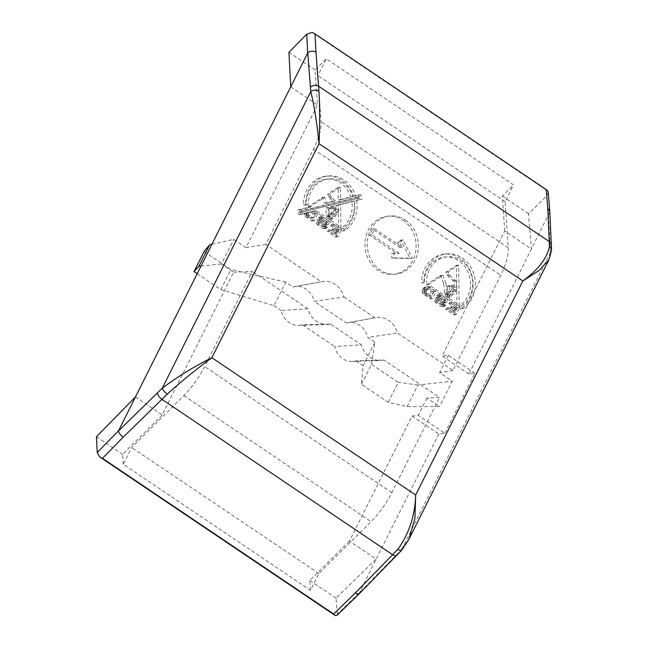 <?xml version="1.0" encoding="UTF-8"?>
<svg xmlns="http://www.w3.org/2000/svg" width="648" height="648" viewBox="0 0 648 648"><rect width="100%" height="100%" fill="white"/><g stroke="black" fill="none" stroke-linecap="round" stroke-linejoin="round"><path stroke-width="0.49" stroke-dasharray="3.24 2.43" d="M403.072 220.271A29.209 25.523 -96.1 0 1 415.627 251.756A29.209 25.523 -96.1 0 1 393.644 274.323A29.209 25.523 -96.1 0 1 378.019 270.297A29.209 25.523 -96.1 0 1 365.464 238.812A29.209 25.523 -96.1 0 1 387.447 216.238A29.209 25.523 -96.1 0 1 403.072 220.271M405.332 220.028A29.209 25.523 -96.1 0 1 417.887 251.513A29.209 25.523 -96.1 0 1 395.904 274.088A29.209 25.523 -96.1 0 1 380.279 270.054A29.209 25.523 -96.1 0 1 367.724 238.569A29.209 25.523 -96.1 0 1 389.707 215.995A29.209 25.523 -96.1 0 1 405.332 220.028M355.922 360.863L363.115 365.699L361.479 384.305L388.265 402.343L407.13 406.523L439.595 406.571L426.927 398.042L439.522 397.451L383.932 360.013L355.922 360.863A19.561 17.099 -96.1 0 1 352.172 361.471A19.561 17.099 -96.1 0 1 342.776 358.692A19.561 17.099 -96.1 0 1 334.643 346.526L361.382 344.833L330.44 323.992A21.603 18.881 -96.1 0 1 327.038 324.47A21.603 18.881 -96.1 0 1 316.661 321.4A21.603 18.881 -96.1 0 1 307.889 308.804L281.151 310.505A19.561 17.099 -96.1 0 0 289.283 322.672A19.561 17.099 -96.1 0 0 298.679 325.45L327.038 324.47M383.932 360.013A21.603 18.881 -96.1 0 1 380.53 360.491A21.603 18.881 -96.1 0 1 370.154 357.429A21.603 18.881 -96.1 0 1 361.382 344.833M330.44 323.992L302.43 324.834L334.643 346.526M343.958 296.995L374.9 317.836A21.603 18.881 -96.1 0 1 375.953 317.609A21.603 18.881 -96.1 0 1 397.451 333.023L453.041 370.462L500.702 275.287A46.737 18.314 -56 0 0 508.251 247.698L505.116 201.682L513.516 184.899L326.3 58.814L317.901 75.589L321.027 121.613A46.737 18.314 124 0 1 313.478 149.202L265.818 244.369L321.408 281.807A21.603 18.881 -96.1 0 1 322.461 281.588A21.603 18.881 -96.1 0 1 343.958 296.995L314.199 301.336L346.413 323.028L374.9 317.836M197.203 273.667L220.855 289.599L273.958 305.662L285.728 282.155L292.92 286.999L321.408 281.807M285.728 282.155L230.874 269.592L204.079 251.546M211.936 244.247L233.774 239.371L246.013 247.609L317.48 104.903L315.098 69.96L326.3 58.814M265.818 244.369L246.013 247.609M388.265 402.343L398.285 382.336L371.498 364.298L361.479 384.305M358.862 594.119L376.188 559.038L335.988 598.08L337.333 614.166L336.992 615.357M438.785 434.03L376.188 559.038L349.442 541.023L412.039 416.024L438.785 434.03L444.828 433.253L418.26 415.36L412.039 416.024M468.844 374.009L442.098 355.995L504.695 230.988L531.441 249.002L468.844 374.009L474.887 373.232L444.828 433.253M548.208 192.383L546.79 195.89L528.485 213.67L531.441 249.002L549.82 211.71M504.695 230.988L502.322 196.044L513.516 184.899M474.887 373.232L448.319 355.331L442.098 355.995M448.319 355.331L439.644 372.649L452.312 381.178L439.595 406.571M453.041 370.462L439.644 372.649M135.481 396.924L162.227 414.939L233.685 272.233L221.446 263.987L233.774 239.371M290.733 86.889L317.48 104.903M233.685 272.233L252.307 271.366L204.647 366.541A46.737 18.314 124 0 1 183.854 395.547L131.674 447.468L123.274 464.243L310.497 590.328L318.897 573.553L371.077 521.632A46.737 18.314 -56 0 0 391.862 492.626L439.522 397.451M426.927 398.042L418.26 415.36M310.497 590.328L309.825 580.454L349.442 541.023M123.274 464.243L122.602 454.37L162.227 414.939M433.836 291.705L430.11 298.931L423.079 293.828L422.196 292.159L423.047 288.222L426.084 286.959L433.836 291.705L436.096 291.462L432.37 298.688L425.339 293.593L424.456 291.916L424.732 288.911L426.732 286.951L428.344 286.724L436.096 291.462M457.512 307.646L453.867 314.928L445.856 309.533L446.594 308.051L452.806 312.231L453.665 310.522L450.093 308.124L450.684 306.836L454.216 309.209L455.001 307.638L448.951 303.564L449.582 302.3L457.512 307.646L459.772 307.403L456.127 314.685L448.116 309.29L448.853 307.808L455.066 311.988L455.925 310.279L452.353 307.881L452.944 306.593L456.476 308.966L457.261 307.395L451.21 303.321L451.842 302.065L459.772 307.403M424.254 282.941L421.654 282.893A29.371 25.669 -96.1 0 1 444.245 254.121A29.371 25.669 -96.1 0 1 471.704 274.663A29.371 25.669 -96.1 0 1 460.477 308.975L459.149 306.382A26.398 23.069 83.9 0 0 469.241 275.538A26.398 23.069 83.9 0 0 444.56 257.07A26.398 23.069 83.9 0 0 424.254 282.941L421.654 282.893M443.702 283.711L444.658 293.171L444.941 294.322L445.954 294.759L446.812 293.892L447.598 291.236L447.104 286.529L447.719 285.922L450.862 285.736L451.275 286.619L451.535 289.008L450.255 291.811L447.201 295.472L447.25 297.003L447.922 297.578L454.135 290.984L454.426 287.283L453.794 281.337L447.703 275.837L445.848 272.136L456.362 265.307L456.97 305.419L426.222 284.764L440.648 275.457L443.702 283.711L445.962 283.468L447.201 294.087L448.214 294.516L449.688 292.199L449.364 286.286L449.979 285.679L453.122 285.501L453.535 286.376L453.794 288.765L452.515 291.568L449.461 295.237L449.51 296.76L450.182 297.335L456.395 290.741L456.686 287.04L456.054 281.094L449.963 275.594L448.108 271.893L458.622 265.064L459.23 305.176L428.482 284.521L442.908 275.214L445.962 283.468M445.16 300.648L444.309 302.665L442.884 303.264L436.865 299.449L436.145 300.891L443.224 305.054L442.479 306.536L440.883 306.188L435.359 302.462L434.225 300.98L436.12 297.626L442.714 301.466L443.499 299.894L436.712 295.804L437.538 294.791L444.698 299.012L445.16 300.648L447.42 300.405L446.569 302.422L444.309 302.665M446.569 302.422L442.884 303.264L445.144 303.021L439.125 299.214L438.404 300.648L445.484 304.811L444.739 306.293L443.143 305.945L437.619 302.219L436.485 300.737L438.38 297.383L444.974 301.223L445.759 299.651L438.971 295.561L439.798 294.557L446.958 298.769L444.698 299.012M339.26 229.732L335.615 237.014L327.605 231.62L328.35 230.137L334.554 234.317L335.413 232.608L331.849 230.21L332.432 228.922L335.964 231.296L336.749 229.724L330.699 225.65L331.331 224.394L339.26 229.732L341.52 229.489L337.875 236.779L329.864 231.376L330.61 229.894L336.814 234.082L337.673 232.373L334.109 229.967L334.692 228.687L338.224 231.061L339.009 229.481L332.959 225.407L333.59 224.151L341.52 229.489M359.519 199.584L354.383 200.856A29.371 25.669 -96.1 0 1 342.225 231.061L340.897 228.469A26.398 23.069 83.9 0 0 351.856 201.479L338.377 204.825L338.718 227.505L313.964 210.875L311.988 211.361L315.584 213.791L311.858 221.017L304.827 215.922L303.961 213.354L298.744 214.65L297.748 209.993L308.634 207.295L307.97 206.85L322.396 197.543L324.551 203.351L333.21 201.204L329.451 197.924L327.605 194.222L338.11 187.394L338.305 199.94L350.746 196.862A26.398 23.069 83.9 0 0 326.309 179.164A26.398 23.069 83.9 0 0 306.01 205.027L303.41 204.987A29.371 25.669 -96.1 0 1 325.993 176.207A29.371 25.669 -96.1 0 1 353.29 196.231L358.522 194.935L359.519 199.584L361.778 199.341L354.383 200.856M326.908 222.734L326.066 224.751L324.632 225.358L318.614 221.543L317.893 222.977L324.972 227.14L324.227 228.631L322.639 228.274L317.107 224.556L315.973 223.066L317.868 219.713L324.462 223.552L325.256 221.981L318.46 217.89L319.286 216.886L326.446 221.098L326.908 222.734L329.168 222.499L328.325 224.508L326.066 224.751M328.325 224.508L324.632 225.358L326.892 225.115L320.873 221.3L320.153 222.742L327.232 226.905L326.487 228.388L324.899 228.031L319.367 224.313L318.233 222.831L320.128 219.478L326.722 223.317L327.515 221.738L320.72 217.647L321.546 216.643L328.706 220.863L326.446 221.098M307.889 308.804L252.307 271.366M288.935 52.334L315.098 69.96M96.439 436.744L122.602 454.37M312.166 32.4L547.9 191.16M502.322 196.044L528.485 213.67M309.825 580.454L335.988 598.08M505.116 201.682L317.901 75.589M318.897 573.553L131.674 447.468M201.01 266.061L221.446 263.987M407.13 406.523L417.911 385.001L452.312 381.178M371.498 364.298L374.884 342.201L367.691 337.357L397.451 333.023M417.911 385.001L398.285 382.336M273.958 305.662L281.151 310.505M220.855 289.599L230.874 269.592M363.115 365.699L374.884 342.201M302.43 324.834A19.561 17.099 -96.1 0 1 298.679 325.45M292.92 286.999A19.561 17.099 -96.1 0 1 294.54 286.619A19.561 17.099 -96.1 0 1 314.199 301.336M346.413 323.028A19.561 17.099 -96.1 0 1 348.025 322.639A19.561 17.099 -96.1 0 1 367.691 337.357M548.491 214.998L550.241 248.476L550.225 252.914L548.864 259.832M401.59 550.322A5.84 1.96 42 0 0 401.752 549.407L359.186 593.033M401.752 549.407L550.225 252.914A5.84 4.56 -176.9 0 0 551.553 250.233M328.706 220.863L329.168 222.499M323.255 217.193L320.995 217.428M321.546 216.643L319.286 216.886M320.72 217.647L318.46 217.89M322.323 218.846L320.063 219.089M322.704 218.506L320.444 218.749M327.515 221.738L325.256 221.981M326.722 223.317L324.462 223.552M321.756 219.972L319.496 220.207M320.128 219.478L317.868 219.713M319.537 219.802L317.277 220.036M318.233 222.831L315.973 223.066M319.367 224.313L317.107 224.556M324.899 228.031L322.639 228.274M326.487 228.388L324.227 228.631M327.378 227.246L325.118 227.489M327.232 226.905L324.972 227.14M325.831 225.958L323.571 226.201M325.604 226.411L323.344 226.646M320.153 222.742L317.893 222.977M320.873 221.3L318.614 221.543M325.166 224.184L322.906 224.427M356.643 200.613A29.371 25.669 -96.1 0 1 344.485 230.818L343.156 228.226A26.398 23.069 83.9 0 0 354.116 201.245L340.637 204.582L340.978 227.262L316.224 210.632L314.248 211.126L317.844 213.548L314.118 220.774L307.087 215.679L306.221 213.111L301.004 214.407L300.008 209.758L310.894 207.052L310.23 206.607L324.656 197.3L326.811 203.116L335.47 200.961L331.711 197.681L329.864 193.987L340.37 187.151L340.565 199.706L353.006 196.619A26.398 23.069 83.9 0 0 328.568 178.921A26.398 23.069 83.9 0 0 308.27 204.784L305.67 204.744A29.371 25.669 -96.1 0 1 328.252 175.964A29.371 25.669 -96.1 0 1 355.55 195.988L360.782 194.692L361.778 199.341M360.782 194.692L358.522 194.935M355.55 195.988L353.29 196.231M305.67 204.744L303.41 204.987M308.27 204.784L306.01 205.027M353.006 196.619L350.746 196.862M340.565 199.706L338.305 199.94M340.37 187.151L338.11 187.394M329.864 193.987L327.605 194.222M331.031 196.684L328.771 196.927M331.711 197.681L329.451 197.924M335.47 200.961L333.21 201.204M326.811 203.116L324.551 203.351M324.656 197.3L322.396 197.543M323.425 197.948L321.165 198.183M310.23 206.607L307.97 206.85M310.894 207.052L308.634 207.295M300.008 209.758L297.748 209.993M301.004 214.407L298.744 214.65M306.221 213.111L303.961 213.354M306.204 214.002L303.944 214.245M307.087 215.679L304.827 215.922M308.675 217.104L306.415 217.347M314.118 220.774L311.858 221.017M317.844 213.548L315.584 213.791M314.248 211.126L311.988 211.361M316.224 210.632L313.964 210.875M340.978 227.262L338.718 227.505M340.637 204.582L338.377 204.825M354.116 201.245L351.856 201.479M343.156 228.226L340.897 228.469M344.485 230.818L342.225 231.061M301.968 212.447L301.685 211.102L359.583 196.757L359.875 198.094L299.708 212.682L299.425 211.345L357.323 197L357.615 198.337L299.708 212.682M328.949 216.173L327.929 207.733L338.021 205.23L338.143 212.836L331.938 219.421L331.258 218.854L331.217 217.323L334.263 213.662L335.543 210.859L334.87 207.587L331.727 207.773L331.112 208.373L331.606 213.087L330.82 215.744L329.962 216.61L326.689 216.416L325.669 207.976L335.761 205.473L336.247 211.694L335.883 213.079L333.477 216.205L329.678 219.664L328.998 219.089L328.957 217.566L332.003 213.905L333.283 211.102L332.61 207.83L329.468 208.008L328.852 208.616L329.176 214.529L327.702 216.853L326.689 216.416M308.189 212.625L312.158 211.645L315.374 213.565L313.097 218.109L308.78 214.958L308.189 212.625L305.929 212.868L309.898 211.88L313.114 213.808L310.838 218.352L306.52 215.201L305.929 212.868M312.158 211.645L309.898 211.88M315.374 213.565L313.114 213.808M308.092 212.811L305.832 213.054M308.165 213.945L305.905 214.188M308.78 214.958L306.52 215.201M309.736 215.841L307.476 216.084M313.097 218.109L310.838 218.352M328.666 215.023L326.406 215.266M327.929 207.733L325.669 207.976M329.962 216.61L327.702 216.853M330.82 215.744L328.56 215.987M331.436 214.294L329.176 214.529M331.606 213.087L329.346 213.33M331.112 208.373L328.852 208.616M331.727 207.773L329.468 208.008M334.87 207.587L332.61 207.83M335.291 208.47L333.031 208.705M335.575 209.62L333.315 209.855M335.543 210.859L333.283 211.102M334.263 213.662L332.003 213.905M331.217 217.323L328.957 217.566M331.258 218.854L328.998 219.089M331.938 219.421L329.678 219.664M335.737 215.962L333.477 216.205M338.143 212.836L335.883 213.079M338.507 211.459L336.247 211.694M338.434 209.126L336.174 209.369M338.021 205.23L335.761 205.473M301.685 211.102L299.425 211.345M359.583 196.757L357.323 197M359.875 198.094L357.615 198.337M333.59 224.151L331.331 224.394M332.959 225.407L330.699 225.65M339.009 229.481L336.749 229.724M338.224 231.061L335.964 231.296M334.692 228.687L332.432 228.922M334.109 229.967L331.849 230.21M337.673 232.373L335.413 232.608M336.814 234.082L334.554 234.317M330.61 229.894L328.35 230.137M329.864 231.376L327.605 231.62M337.875 236.779L335.615 237.014M399.152 253.328L371.685 234.835L374.698 228.833L402.157 247.325L399.508 242.15L403.032 239.89L412.42 258.252L394.008 257.896L393.968 253.23L399.152 253.328L396.892 253.571L369.425 235.078L372.438 229.068L399.897 247.568L397.248 242.393L400.772 240.125L410.16 258.495L391.748 258.139L391.708 253.473L396.892 253.571M371.685 234.835L369.425 235.078M374.698 228.833L372.438 229.068M393.968 253.23L391.708 253.473M394.008 257.896L391.748 258.139M412.42 258.252L410.16 258.495M403.032 239.89L400.772 240.125M399.508 242.15L397.248 242.393M402.157 247.325L399.897 247.568M446.958 298.769L447.42 300.405M441.507 295.099L439.247 295.342M439.798 294.557L437.538 294.791M438.971 295.561L436.712 295.804M440.567 296.76L438.307 296.995M440.956 296.411L438.696 296.654M445.759 299.651L443.499 299.894M444.974 301.223L442.714 301.466M440.008 297.877L437.748 298.121M438.38 297.383L436.12 297.626M437.789 297.707L435.529 297.95M436.485 300.737L434.225 300.98M437.619 302.219L435.359 302.462M443.143 305.945L440.883 306.188M444.739 306.293L442.479 306.536M445.63 305.151L443.37 305.394M445.484 304.811L443.224 305.054M444.083 303.872L441.823 304.106M443.856 304.317L441.596 304.56M438.404 300.648L436.145 300.891M439.125 299.214L436.865 299.449M443.41 302.098L441.15 302.341M442.908 275.214L440.648 275.457M441.677 275.854L439.417 276.097M428.482 284.521L426.222 284.764M459.23 305.176L456.97 305.419M458.622 265.064L456.362 265.307M448.108 271.893L445.848 272.136M449.283 274.598L447.023 274.841M449.963 275.594L447.703 275.837M455.22 280.187L452.96 280.422M456.054 281.094L453.794 281.337M456.686 287.04L454.426 287.283M456.759 289.364L454.499 289.607M456.395 290.741L454.135 290.984M453.989 293.876L451.729 294.119M450.182 297.335L447.922 297.578M449.51 296.76L447.25 297.003M449.461 295.237L447.201 295.472M452.515 291.568L450.255 291.811M453.794 288.765L451.535 289.008M453.827 287.526L451.567 287.769M453.535 286.376L451.275 286.619M453.122 285.501L450.862 285.736M449.979 285.679L447.719 285.922M449.364 286.286L447.104 286.529M449.858 291.001L447.598 291.236M449.688 292.199L447.428 292.442M449.072 293.649L446.812 293.892M448.214 294.516L445.954 294.759M447.201 294.087L444.941 294.322M446.918 292.937L444.658 293.171M423.914 282.649A29.371 25.669 -96.1 0 1 446.504 253.878A29.371 25.669 -96.1 0 1 473.963 274.42A29.371 25.669 -96.1 0 1 462.737 308.731L461.408 306.139A26.398 23.069 83.9 0 0 471.501 275.295A26.398 23.069 83.9 0 0 446.82 256.827A26.398 23.069 83.9 0 0 426.514 282.698M461.408 306.139L459.149 306.382M462.737 308.731L460.477 308.975M451.842 302.065L449.582 302.3M451.21 303.321L448.951 303.564M457.261 307.395L455.001 307.638M456.476 308.966L454.216 309.209M452.944 306.593L450.684 306.836M452.353 307.881L450.093 308.124M455.925 310.279L453.665 310.522M455.066 311.988L452.806 312.231M448.853 307.808L446.594 308.051M448.116 309.29L445.856 309.533M456.127 314.685L453.867 314.928M430.167 287.469L427.907 287.712M428.344 286.724L426.084 286.959M426.732 286.951L424.472 287.194M425.307 287.979L423.047 288.222M424.732 288.911L422.472 289.154M424.481 289.948L422.221 290.191M424.456 291.916L422.196 292.159M425.339 293.593L423.079 293.828M426.919 295.018L424.659 295.261M432.37 298.688L430.11 298.931M428.846 288.619L433.625 291.479L431.349 296.014L427.988 293.755L426.416 291.851L426.927 289.551L428.846 288.619L426.587 288.862L431.365 291.721L429.089 296.257L425.728 293.99L424.156 292.094L424.667 289.794L426.587 288.862M433.625 291.479L431.365 291.721M431.349 296.014L429.089 296.257M427.745 288.781L425.485 289.024M426.927 289.551L424.667 289.794M426.344 290.725L424.084 290.96M426.416 291.851L424.156 292.094M427.032 292.872L424.772 293.115M427.988 293.755L425.728 293.99M546.79 195.89L548.402 215.136M313.478 149.202L500.702 275.287M391.862 492.626L204.647 366.541M359.227 592.904L337.333 614.166M183.854 395.547L371.077 521.632M508.251 247.698L321.027 121.613M396.673 555.555A5.84 2.446 44.4 0 0 397.013 554.461M550.241 248.476A5.84 4.828 177 0 0 551.561 245.171M395.904 274.088L393.644 274.323M294.54 286.619L322.461 281.588M348.025 322.639L375.953 317.609M352.172 361.471L380.53 360.491M328.252 175.964L325.993 176.207M328.568 178.921L326.309 179.164M389.707 215.995L387.447 216.238M446.82 256.827L444.56 257.07M446.504 253.878L444.245 254.121"/><path stroke-width="0.97" d="M209.66 244.758L198.887 266.279L194.06 271.553L204.079 251.546L209.66 244.758L211.936 244.247M290.733 86.889L307.695 53.023L306.715 34.206L288.935 52.334L290.733 86.889L135.481 396.924L96.439 436.744L97.257 452.482L118.519 430.79L135.481 396.924M546.191 189.564L547.9 191.16L548.208 192.383L549.812 211.588L547.754 208.291L546.191 189.564L315.009 33.874L315.965 52.188C313.065 50.625 310.343 50.86 307.784 52.893L307.695 53.023M306.715 34.206L312.166 32.4L315.009 33.874M358.838 594.143L336.992 615.357L335.356 615.6L333.647 614.004L354.958 593.317L358.838 594.143L401.59 550.322A5.84 1.96 42 0 1 397.84 549.35C409.034 533.782 414.979 515.662 415.676 494.983L414.906 518.27L408.856 539.428L401.752 549.407M118.519 430.79L118.479 430.92C118.924 433.115 120.488 435.205 123.161 437.206L102.465 458.314L99.622 456.84L335.356 615.6M99.622 456.84L97.257 452.482M102.465 458.314L333.647 614.004M198.887 266.279L201.01 266.061M197.203 273.667L194.06 271.553M315.965 52.188L318.946 91.255C319.845 105.527 319.885 123.015 319.051 143.702C316.864 122.091 314.102 104.733 310.765 91.652L307.784 52.893M118.479 430.92L162.292 388.144C178.07 376.391 194.594 366.258 211.872 357.728C196.83 368.744 181.975 380.862 167.297 394.089L123.161 437.206M549.812 211.588L551.553 250.233L548.864 259.832L538.934 270.589L522.847 280.957C538.034 269.933 546.912 258.447 549.488 246.515L547.754 208.291M354.958 593.317L397.84 549.35M318.946 91.255A5.84 4.512 -178.5 0 0 310.765 91.652L162.292 388.144A5.84 1.912 43.2 0 0 167.297 394.089M551.553 250.233A5.84 4.56 -176.9 0 0 549.488 246.515M396.673 555.555A5.84 2.446 44.4 0 1 392.729 554.793L162.057 399.435A5.84 2.39 45.8 0 1 157.424 393.109M319.051 143.702L211.872 357.728L415.676 494.983L522.847 280.957L319.051 143.702M310.651 87.115A5.84 4.771 175.2 0 1 318.824 86.37L549.504 241.728A5.84 4.828 177 0 1 551.561 245.171M548.856 259.848L408.856 539.428M408.848 539.444L401.59 550.322"/></g></svg>
